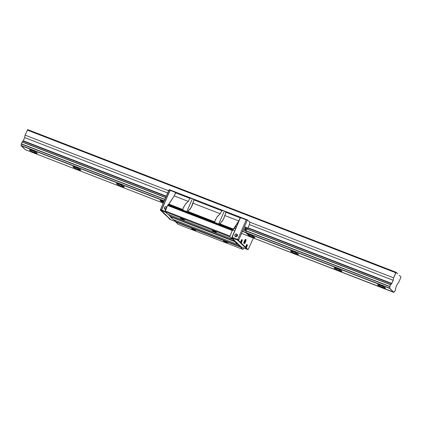 <?xml version="1.0" encoding="UTF-8"?>
<svg xmlns="http://www.w3.org/2000/svg" width="422" height="422" viewBox="0 0 422 422"><rect width="100%" height="100%" fill="white"/><g stroke="black" fill="none" stroke-linecap="round" stroke-linejoin="round"><path stroke-width="0.63" d="M34.377 152.595A4.257 0.522 23.5 0 1 29.44 149.905A4.257 0.522 23.5 0 1 32.315 150.612A4.257 0.522 23.5 0 1 37.252 153.302A4.257 0.522 23.5 0 1 34.377 152.595L34.773 151.683L34.377 152.595L30.785 150.939L29.466 149.873L32.315 150.612L35.912 152.268L37.226 153.334L34.377 152.595M77.901 169.444A4.257 0.522 23.5 0 1 72.964 166.759A4.257 0.522 23.5 0 1 75.839 167.465A4.257 0.522 23.5 0 1 80.776 170.156A4.257 0.522 23.5 0 1 77.901 169.444L78.297 168.536L77.901 169.444L74.309 167.792L72.99 166.727L75.839 167.465L79.436 169.122L80.75 170.187L77.901 169.444M121.425 186.297A4.257 0.522 23.5 0 1 116.488 183.612A4.257 0.522 23.5 0 1 119.363 184.319A4.257 0.522 23.5 0 1 124.3 187.009A4.257 0.522 23.5 0 1 121.425 186.297L121.821 185.39L121.425 186.297L117.833 184.646L116.514 183.581L119.363 184.319L122.96 185.975L124.105 187.073L121.425 186.297M163.504 202.555A4.257 0.522 23.5 0 1 160.012 200.466A4.257 0.522 23.5 0 1 162.887 201.173A4.257 0.522 23.5 0 1 163.921 201.595L160.038 200.434L163.504 202.555M247.303 234.105A4.257 0.522 23.5 0 1 249.935 234.88A4.257 0.522 23.5 0 1 254.872 237.57A4.257 0.522 23.5 0 1 251.997 236.858L252.393 235.951L251.997 236.858A4.257 0.522 23.5 0 1 248.511 235.265M295.521 253.712A4.257 0.522 23.5 0 1 290.584 251.027A4.257 0.522 23.5 0 1 293.459 251.734A4.257 0.522 23.5 0 1 298.396 254.424A4.257 0.522 23.5 0 1 295.521 253.712L295.917 252.804L295.521 253.712L291.924 252.061L290.61 250.995L293.459 251.734L297.056 253.39L298.201 254.487L295.521 253.712M339.045 270.565A4.257 0.522 23.5 0 1 334.108 267.88A4.257 0.522 23.5 0 1 336.983 268.587A4.257 0.522 23.5 0 1 341.92 271.277A4.257 0.522 23.5 0 1 339.045 270.565L339.441 269.658L339.045 270.565L335.448 268.914L334.134 267.849L336.983 268.587L340.58 270.244L341.725 271.341L339.045 270.565M382.569 287.419A4.257 0.522 23.5 0 1 377.632 284.734A4.257 0.522 23.5 0 1 380.507 285.441A4.257 0.522 23.5 0 1 385.444 288.126A4.257 0.522 23.5 0 1 382.569 287.419L382.965 286.506L382.569 287.419L378.972 285.768L377.658 284.702L380.507 285.441L384.104 287.097L385.249 288.194L382.569 287.419M391.558 283.711L391.801 283.452L248.015 227.774L391.801 283.452L393.177 280.287L393.605 277.829L396.226 272.322L396.77 272.839L396.226 272.322L27.725 129.628L396.226 272.322L395.81 272.765L27.303 130.071L395.81 272.765L393.605 277.829L249.819 222.151L393.605 277.829L393.177 280.287L249.386 224.609L393.177 280.287L391.558 283.711A1.619 0.506 -68.8 0 1 390.73 284.592L246.015 228.576L390.614 284.718L391.558 283.711L244.454 226.746L391.558 283.711M166.3 196.13L23.3 140.758L23.057 141.017L166.168 196.43L23.057 141.017L22.108 142.024L165.656 197.607L22.108 142.024L21.327 143.965L164.823 199.527L21.327 143.965L21.126 145.448A1.619 0.506 111.2 0 0 21.327 143.965L164.902 199.337L21.358 143.754L22.229 141.897A1.619 0.506 111.2 0 0 23.057 141.017L23.3 140.758L166.3 196.13M236.979 223.855L237.633 224.108L236.979 223.855M165.719 197.464L22.229 141.897L165.719 197.464M245.994 228.719L390.614 284.718L245.994 228.719L245.525 229.563L245.683 228.677L245.931 228.455L245.979 228.824L245.493 229.547L245.683 228.677L245.931 228.455L245.979 228.824M394.85 291.243L395.604 289.513L394.85 291.243M395.63 289.302L395.63 289.302A1.619 0.506 -68.8 0 1 395.831 287.815L395.63 289.302M399.249 275.36L400.9 276.811L400.8 277.56L398.595 282.629L397.266 284.217L395.889 287.377L397.266 284.217L398.595 282.629L400.8 277.56L400.9 276.811L399.249 275.36M389.833 286.654L245.013 230.359L389.859 286.443L390.614 284.718L389.833 286.654A1.619 0.506 -68.8 0 1 389.633 288.142L242.523 231.177L389.633 288.142L393.784 292.372L241.548 233.424L393.905 292.246A1.619 0.506 -68.8 0 1 394.734 291.365L393.784 292.372L389.601 288.353L389.833 286.654L243.109 229.842L389.833 286.654M236.373 227.01L235.249 226.577L236.373 227.01M235.138 226.756L236.288 227.2L235.138 226.756M396.907 272.971L397.809 273.841L396.907 272.971M27.725 129.628L25.104 135.14L168.652 190.723L25.104 135.14L24.671 137.598L167.671 192.97L24.671 137.598L23.3 140.758L24.671 137.598L25.104 135.14L27.725 129.628M235.708 228.539L234.342 228.012L235.708 228.539M164.237 200.867L21.126 145.448L25.283 149.678L163.267 203.109L25.283 149.678L21.1 145.659L164.158 201.057L21.126 145.448L164.237 200.867M234.732 230.781L232.569 229.948L234.732 230.781M234.226 228.191L235.624 228.729L234.226 228.191M242.444 231.372L389.601 288.353L242.444 231.372M247.26 234.105L251.459 235.513L254.74 237.333L254.846 237.597L254.36 237.602L252.715 237.127L248.405 235.207M215.03 222.605L214.698 222.067L215.009 220.785L217.119 216.839L220.215 213.748L221.793 210.726L223.739 210.752A3.603 0.443 -156.5 0 0 224.377 211.005L218.728 224.003L224.377 211.005A3.603 0.443 -156.5 0 0 224.984 211.232L225.923 212.324L223.423 219.282L220.68 222.98L219.545 223.945L218.512 223.95M215.384 219.82L217.525 216.312L220.215 213.748L192.775 203.124L191.182 207.492L187.848 211.443L214.724 221.851L215.199 222.684M183.111 210.24L182.779 209.708L183.095 208.426L185.2 204.48L188.296 201.389L189.879 198.366L191.82 198.393A3.603 0.443 -156.5 0 0 192.458 198.646L186.809 211.644L192.458 198.646A3.603 0.443 -156.5 0 0 193.065 198.873L194.004 199.965L192.775 203.124L220.215 213.748L221.793 210.726L194.004 199.965L221.793 210.726L223.739 210.752L193.065 198.873L194.004 199.965L192.274 205.213L190.454 208.61L187.848 211.443L214.724 221.851L215.452 219.662M183.464 207.46L185.606 203.953L188.296 201.389L189.879 198.366L191.82 198.393L176.079 192.295L174.17 195.919L168.483 204.58A1.308 0.411 111.2 0 1 168.42 204.575M226.102 242.671A2.263 0.28 23.5 0 1 223.475 241.236A2.263 0.28 23.5 0 1 225.005 241.616A2.263 0.28 23.5 0 1 227.632 243.046A2.263 0.28 23.5 0 1 226.102 242.671L226.313 242.186L226.102 242.671L223.491 241.22L226.92 242.497L227.527 243.083L226.102 242.671M194.183 230.312A2.263 0.28 23.5 0 1 191.556 228.877A2.263 0.28 23.5 0 1 193.086 229.257A2.263 0.28 23.5 0 1 195.713 230.686A2.263 0.28 23.5 0 1 194.183 230.312L194.394 229.826L194.183 230.312L191.572 228.861L195.001 230.138L195.608 230.723L194.183 230.312M182.937 219.498A2.263 0.28 23.5 0 1 180.31 218.068A2.263 0.28 23.5 0 1 181.84 218.448A2.263 0.28 23.5 0 1 184.467 219.878A2.263 0.28 23.5 0 1 182.937 219.498L183.143 219.013L182.937 219.498L180.321 218.053L183.749 219.329L184.451 219.894L182.937 219.498M214.851 231.857A2.263 0.28 23.5 0 1 212.224 230.428A2.263 0.28 23.5 0 1 213.754 230.808A2.263 0.28 23.5 0 1 216.38 232.237A2.263 0.28 23.5 0 1 214.851 231.857L215.062 231.372L214.851 231.857L212.24 230.412L215.668 231.689L216.37 232.253L214.851 231.857M232.949 229.515L168.304 204.48L167.571 205.461L165.081 211.728L167.608 214.16L232.253 239.19L167.608 214.16L165.081 211.728L229.726 236.763L232.306 230.401L167.655 205.366L167.872 205.023L232.517 230.059L232.306 230.401L167.655 205.366L232.216 230.491L167.571 205.461L165.187 210.947L229.832 235.977L165.187 210.947L165.081 211.728L229.726 236.763L232.253 239.19L229.726 236.763L232.554 229.974L167.872 205.023L232.517 230.059L233.023 229.579L232.554 229.974L167.909 204.939L168.304 204.48L184.688 210.831L168.325 204.496M168.341 214.445L173.152 219.487L237.797 244.523L173.152 219.487L170.14 216.597L234.79 241.627L234.838 241.252L170.193 216.222L170.14 216.597L234.79 241.627L237.797 244.523L232.464 238.968L232.253 239.19L232.464 238.968L234.838 241.252L170.193 216.222L168.341 214.445M173.885 219.772L178.195 224.335L242.845 249.37L240.334 246.954L240.382 246.58L175.737 221.55L175.684 221.925L240.334 246.954L175.684 221.925L178.195 224.335L242.845 249.37L243.325 248.859L242.845 249.37L238.008 244.301L237.797 244.523L238.008 244.301L240.382 246.58L175.737 221.55L173.885 219.772M187.384 211.659L186.862 211.654L187.384 211.659M186.334 211.506L186.598 211.596M191.989 205.92L191.794 206.347M223.908 218.279L222.373 220.97L219.767 223.802L233.609 229.167A1.308 0.411 -68.8 0 1 233.071 229.605A1.308 0.411 -68.8 0 1 233.023 229.579L238.815 220.954L240.725 217.33L224.984 211.232L240.725 217.33L240.223 217.863L225.923 212.324L240.223 217.863L238.815 220.954L224.694 215.484L238.815 220.954L233.609 229.167L219.767 223.802L218.248 223.866M223.713 218.707L225.923 212.324L224.984 211.232A3.603 0.443 -156.5 0 1 224.377 211.005A3.603 0.443 -156.5 0 1 223.739 210.752L193.065 198.873A3.603 0.443 -156.5 0 1 192.458 198.646A3.603 0.443 -156.5 0 1 191.82 198.393L176.079 192.295L175.81 192.58L170.008 190.333L161.389 210.668L160.371 210.277L162.792 212.234L160.371 210.277L160.476 209.528L169.259 189.652L170.277 190.048L170.008 190.333L170.277 190.048L170.008 190.333L175.81 192.58L176.079 192.295L170.277 190.048L176.079 192.295L175.578 192.828L189.879 198.366L175.578 192.828L174.17 195.919L188.296 201.389L174.17 195.919L168.964 204.132L182.805 209.491L183.533 207.302M168.526 204.575A1.308 0.411 111.2 0 0 168.964 204.132L182.805 209.491L183.28 210.325M232.923 229.51L184.688 210.831M243.716 247.957L243.325 248.859L243.716 247.957M165.846 209.428A1.424 1.34 133.9 0 1 164.554 207.339A1.424 1.34 133.9 0 1 166.252 206.764L166.78 207.276L166.252 206.764A1.424 1.34 133.9 0 1 166.817 207.197M166.563 207.782A1.424 1.34 -46.1 0 0 165.435 209.439L165.667 208.394L166.563 207.777M161.389 210.668L170.815 219.725L175.726 221.629L170.815 219.725L161.389 210.668L165.719 212.345L161.389 210.668L170.815 219.725L169.802 219.334L168.13 217.362L169.802 219.334L170.815 219.725L161.389 210.668L161.489 209.919L161.389 210.668L161.489 209.919L165.134 211.332L160.476 209.528L160.371 210.277L161.389 210.668M170.008 190.333L161.489 209.919L170.008 190.333L168.99 189.942L160.476 209.528L161.489 209.919L170.277 190.048L169.259 189.652L168.99 189.942L170.008 190.333M165.92 209.412L164.517 208.869L164.427 207.577L165.456 206.711L166.859 207.255M237.502 235.028L237.09 236.288L235.576 236.642A1.424 1.34 133.9 0 1 235.001 234.621A1.424 1.34 133.9 0 1 236.7 234.046L237.412 234.727L236.7 234.046A1.424 1.34 133.9 0 1 237.275 236.067A1.424 1.34 133.9 0 1 235.576 236.642L234.774 235.655L235.186 234.395L236.7 234.046L237.502 235.028A1.424 1.34 -46.1 0 0 235.882 236.716L236.299 235.46L237.554 235.043M242.107 240.957L241.574 241.827L242.223 240.408L242.133 239.701L241.801 239.743L240.44 242.302L238.657 240.587L238.757 239.838L238.657 240.587L237.644 240.197L237.744 239.448L238.757 239.838L247.276 220.252L238.757 239.838L237.744 239.448L246.258 219.862L247.276 220.252L247.545 219.968L247.276 220.252L246.258 219.862L246.527 219.577L247.545 219.968L249.819 222.151L247.545 219.968L246.527 219.577L246.258 219.862L237.744 239.448L246.258 219.862L237.744 239.448L231.942 237.201L240.456 217.615L246.258 219.862L240.456 217.615L240.725 217.33L246.527 219.577L240.725 217.33L240.456 217.615L231.842 237.95L241.268 247.007L247.07 249.254L237.644 240.197L237.744 239.448L231.942 237.201L231.842 237.95L237.644 240.197L231.842 237.95L241.268 247.007L248.083 249.65L253.374 238.003L248.083 249.65L246.3 247.936L246.854 246.664L246.3 247.936L248.083 249.65L247.07 249.254L237.644 240.197L247.07 249.254L237.644 240.197L238.657 240.587L240.44 242.302L239.802 242.054L240.44 242.302L241.089 240.809A1.635 0.512 -68.8 0 1 242.075 239.664A1.635 0.512 -68.8 0 1 242.133 239.701A1.635 0.512 -68.8 0 1 242.112 240.92M244.665 240.413A1.704 0.533 -68.8 0 1 243.974 242.202A1.704 0.533 111.2 0 0 244.665 240.413M244.681 240.334L243.879 242.339L244.681 240.334M162.792 212.234L163.588 212.994L162.95 212.751L163.588 212.994L162.792 212.234M167.861 217.108L162.95 212.751L167.861 217.108M245.836 239.453L245.483 242.075L244.676 243.394L244.022 243.626A2.295 0.717 -68.8 0 1 244.317 241.147A2.295 0.717 -68.8 0 1 245.757 239.406A2.295 0.717 -68.8 0 1 245.836 239.453A2.295 0.717 -68.8 0 1 245.541 241.938A2.295 0.717 -68.8 0 1 244.101 243.679A2.295 0.717 -68.8 0 1 244.022 243.626L244.37 241.009L245.177 239.691L245.836 239.453M245.662 229.499A1.635 0.512 -68.8 0 1 244.786 230.401A1.635 0.512 -68.8 0 1 244.734 230.365A1.635 0.512 -68.8 0 1 244.945 228.592A1.635 0.512 -68.8 0 1 245.973 227.347A1.635 0.512 -68.8 0 1 246.026 227.384L246.026 227.384A1.635 0.512 -68.8 0 1 246.01 228.603M247.171 245.847L247.266 244.676L246.875 244.612L245.509 247.176L246.158 245.683A1.635 0.512 -68.8 0 1 247.144 244.538A1.635 0.512 -68.8 0 1 247.202 244.575L247.202 244.575A1.635 0.512 -68.8 0 1 247.181 245.794M241.21 241.69A1.556 0.485 -68.8 0 1 240.429 242.45A1.556 0.485 -68.8 0 1 240.292 242.244M246.279 246.559A1.556 0.485 -68.8 0 1 245.498 247.324A1.556 0.485 -68.8 0 1 245.446 247.287L245.298 247.234A1.556 0.485 111.2 0 0 245.356 247.266A1.556 0.485 111.2 0 0 245.419 247.276M246.775 244.702A1.556 0.485 -68.8 0 1 246.685 245.514M245.103 229.373A1.556 0.485 -68.8 0 1 244.623 230.032M243.821 242.877L244.702 241.69L245.029 239.849A1.704 0.533 -68.8 0 1 244.786 241.484A1.704 0.533 -68.8 0 1 243.869 242.856M245.498 229.157L245.736 229.383L245.952 228.492L245.498 229.157L245.736 229.383L245.952 228.492L245.498 229.157M246.844 245.942L247.134 246.052L246.896 245.826L246.68 246.717L247.134 246.052L246.844 245.942M247.055 245.657L246.743 246.749L247.065 245.651M241.774 241.073L242.064 241.184L242.059 240.809L241.827 240.957L241.611 241.843L242.064 241.184L241.774 241.073M245.82 229.251L244.391 230.148M246.907 246.569L246.67 246.342L247.128 245.683L246.907 246.569M241.838 241.7L241.6 241.468L242.059 240.809L241.838 241.7M245.599 227.511A1.556 0.485 -68.8 0 1 245.514 228.323M245.351 247.044L245.53 247.334M246.997 246.437L245.562 247.334M240.276 242.17L240.461 242.46M241.927 241.563L240.493 242.46M241.706 239.828A1.556 0.485 -68.8 0 1 241.616 240.64M245.831 247.303L245.662 247.688L244.871 246.928L245.662 247.688L246.3 247.936L245.662 247.688L245.831 247.303M245.203 246.986L245.388 247.276M240.762 242.434L240.593 242.814L241.231 243.061L241.785 241.79L241.231 243.061L245.509 247.176L239.802 242.054L240.593 242.814L240.762 242.434M240.134 242.112L240.313 242.402M249.397 224.583L249.813 222.183L249.397 224.583M249.988 236.684L245.826 232.686L249.988 236.684M245.857 232.438L246.047 230.992A1.619 0.506 -68.8 0 1 245.857 232.438M246.089 230.728L246.807 229.077L246.089 230.728M246.954 228.914L247.761 228.059A1.619 0.506 -68.8 0 1 246.954 228.914M248.03 227.738L249.376 224.646L248.03 227.738M245.778 229.257L244.823 230.412L244.865 228.793L245.826 227.352L246.131 227.643L245.994 228.655M237.744 239.448L237.644 240.197L237.744 239.448M243.842 243.325L245.008 241.41L245.287 239.353M243.879 243.294A2.295 0.717 111.2 0 0 244.955 241.553A2.295 0.717 111.2 0 0 245.335 239.543M245.504 227.268L245.984 228.798M246.675 244.459L247.155 245.989M241.606 239.585L242.086 241.115"/></g></svg>
